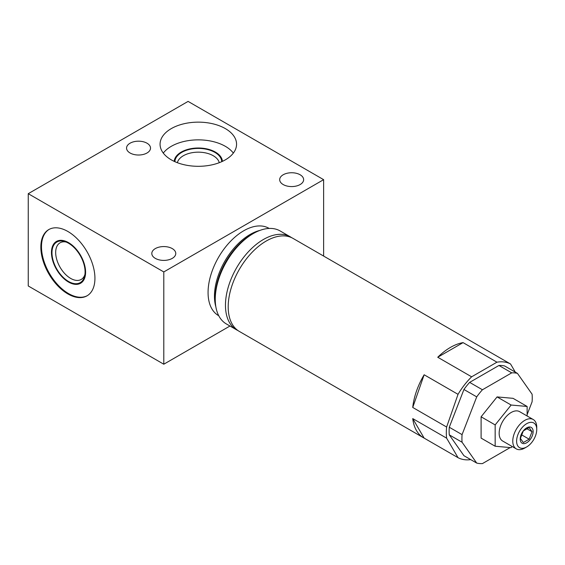 <?xml version="1.0" encoding="UTF-8"?>
<svg xmlns="http://www.w3.org/2000/svg" width="565" height="565" viewBox="0 0 565 565"><rect width="100%" height="100%" fill="white"/><g stroke="black" fill="none" stroke-linecap="round" stroke-linejoin="round"><path stroke-width="0.85" d="M515.301 372.13L510.555 364.001A53.71 31.011 120 0 0 496.953 362.186L471.627 376.813A53.71 31.011 120 0 0 458.031 394.328L446.625 427.02A53.71 31.011 120 0 0 446.315 432.769A53.71 31.011 120 0 0 446.625 438.158L458.031 457.678A53.71 31.011 120 0 0 470.737 459.627M517.441 373.366L504.651 365.979A49.727 28.709 120 0 0 498.944 365.47L469.642 382.385A49.727 28.709 120 0 0 463.936 389.49L476.719 396.87A49.727 28.709 120 0 1 482.432 389.765L511.728 372.851A49.727 28.709 120 0 1 517.441 373.366L532.089 394.2A49.727 28.709 120 0 1 532.089 401.821L527.131 414.604M510.181 447.572L482.432 463.597A49.727 28.709 120 0 1 476.719 463.081L463.936 455.701L449.281 434.859A49.727 28.709 -60 0 1 449.281 427.246L463.936 389.49M458.031 457.678L424.145 438.115L412.74 418.594A53.71 31.011 120 0 0 423.552 437.79A53.71 31.011 120 0 0 424.145 438.115M446.625 438.158L412.74 418.594M477.842 345.116A53.71 31.011 120 0 0 477.263 344.763L293.03 238.402A53.71 31.011 120 0 0 265.416 241.509A53.71 31.011 120 0 0 228.204 305.955A53.71 31.011 120 0 0 228.196 306.837A53.71 31.011 120 0 0 239.32 331.422L423.552 437.79M291.625 237.667A53.71 31.011 120 0 0 290.29 236.82L280.085 230.93A53.71 31.011 120 0 0 253.226 233.585A53.71 31.011 120 0 0 215.251 299.365A53.71 31.011 120 0 0 226.374 323.95L236.587 329.84A53.71 31.011 120 0 0 237.985 330.574M290.29 236.82A53.71 31.011 120 0 0 248.904 251.206A53.71 31.011 120 0 0 225.463 305.255A53.71 31.011 120 0 0 236.587 329.84M446.625 427.02L412.74 407.457L424.145 374.764A53.71 31.011 120 0 0 412.74 407.457M458.031 394.328L424.145 374.764M471.627 376.813L437.741 357.25L463.067 342.623A53.71 31.011 120 0 0 437.741 357.25M496.953 362.186L463.067 342.623M510.555 364.001L476.669 344.438A53.71 31.011 120 0 1 477.263 344.763M253.226 233.585L251.46 234.609A51.203 29.564 120 0 0 215.251 297.317L215.251 299.365M218.761 315.743L218.507 315.595A50.405 29.105 -60 0 1 208.068 292.522A50.405 29.105 -60 0 1 230.068 241.792A50.405 29.105 -60 0 1 268.912 228.288L269.166 228.437M229.962 326.019L163.793 364.22L163.793 271.942L323.625 179.663L323.625 256.065M163.793 271.942L28.25 193.689L188.089 101.403L323.625 179.663M147.006 143.206A11.978 6.914 180 0 1 150.516 148.101A11.978 6.914 180 0 1 143.122 154.492A11.978 6.914 180 0 1 130.063 152.988A11.978 6.914 180 0 1 126.553 148.101A11.978 6.914 180 0 1 133.954 141.709A11.978 6.914 180 0 1 147.006 143.206M155.319 258.375A11.978 6.914 0 0 0 168.377 259.872A11.978 6.914 0 0 0 175.772 253.487A11.978 6.914 0 0 0 172.261 248.593A11.978 6.914 0 0 0 159.203 247.096A11.978 6.914 0 0 0 151.808 253.487A11.978 6.914 0 0 0 155.319 258.375M283.185 184.55A11.978 6.914 0 0 0 296.244 186.047A11.978 6.914 0 0 0 303.638 179.663A11.978 6.914 0 0 0 300.128 174.769A11.978 6.914 0 0 0 287.077 173.271A11.978 6.914 0 0 0 279.682 179.663A11.978 6.914 0 0 0 283.185 184.55M225.357 128.608A38.243 22.084 0 0 0 183.681 123.827A38.243 22.084 0 0 0 160.072 144.223A38.243 22.084 0 0 0 171.273 159.839A38.243 22.084 0 0 0 212.948 164.627A38.243 22.084 0 0 0 236.558 144.223A38.243 22.084 0 0 0 225.357 128.608M163.793 364.22L28.25 285.968L28.25 193.689M40.842 247.096A38.243 22.084 -120 0 0 57.538 285.586A38.243 22.084 -120 0 0 87.01 295.834A38.243 22.084 -120 0 0 94.934 278.326A38.243 22.084 -120 0 0 78.238 239.835A38.243 22.084 -120 0 0 48.767 229.588A38.243 22.084 -120 0 0 40.842 247.096M219.269 162.699A21.159 12.218 180 0 0 213.273 155.742A21.159 12.218 0 0 0 191.584 152.797A21.159 12.218 0 0 0 177.361 162.699M84.919 274.512A21.159 12.218 -120 0 1 81.219 279.449A21.159 12.218 -120 0 1 64.911 273.778A21.159 12.218 -120 0 1 55.681 252.491A21.159 12.218 60 0 1 60.06 242.802A21.159 12.218 60 0 1 66.183 242.06M51.457 252.491A24.14 13.941 -120 0 0 68.527 282.055A24.14 13.941 -120 0 0 85.598 272.203A24.14 13.941 60 0 0 68.527 242.632A24.14 13.941 60 0 0 51.457 252.491M49.091 229.411A38.243 22.084 60 0 0 41.485 246.728A38.243 22.084 -120 0 0 57.969 285A38.243 22.084 -120 0 0 87.328 295.643M174.197 161.364A24.14 13.934 0 0 1 189.543 148.955A24.14 13.934 0 0 1 215.385 152.084A24.14 13.934 180 0 1 222.433 161.364M233.345 153.087A38.243 22.084 180 0 0 225.357 146.328A38.243 22.084 0 0 0 163.285 153.087M498.944 365.47L511.728 372.851M469.642 382.385L482.432 389.765M449.281 434.859L462.071 442.24A49.727 28.709 120 0 1 462.071 434.626L476.719 396.87M449.281 427.246L462.071 434.626M476.719 463.081L462.071 442.24M527.131 415.995L527.131 406.461L513.062 398.339L497.08 396.913L481.098 416.793L481.098 438.108L495.159 446.23L511.141 447.657L512.095 446.47M481.098 416.793L495.159 424.915L495.159 446.23M497.08 396.913L511.141 405.034L495.159 424.915M527.131 406.461L511.141 405.034M533.24 419.527L519.623 411.659A16.95 9.789 120 0 0 506.558 416.207A16.95 9.789 120 0 0 499.156 433.263A16.95 9.789 120 0 0 502.666 441.025L516.283 448.885A16.95 9.789 120 0 0 524.765 448.045L526.679 446.943A14.238 8.221 120 0 0 536.75 429.499L536.75 427.288A16.95 9.789 120 0 0 533.24 419.527A16.95 9.789 120 0 0 520.174 424.068A16.95 9.789 120 0 0 512.773 441.124A16.95 9.789 120 0 0 516.283 448.885M536.75 429.499A14.238 8.221 120 0 0 526.679 423.686A14.238 8.221 120 0 0 516.608 441.124A14.238 8.221 120 0 0 526.679 446.943M520.224 439.04A9.132 5.276 120 0 0 526.679 442.769A9.132 5.276 120 0 0 533.141 431.582A9.132 5.276 120 0 0 526.679 427.86A9.132 5.276 120 0 0 520.224 439.04M520.414 438.412L523.324 442.543L529.137 439.189L532.039 431.695L529.137 427.564L523.324 430.918L520.414 438.412M532.039 431.695L526.502 428.503M529.137 439.189L521.22 434.619M51.973 252.781A23.419 13.518 -120 0 0 62.192 276.349A23.419 13.518 -120 0 0 80.237 282.627A23.419 13.518 -120 0 0 85.089 271.906A23.419 13.518 -120 0 0 74.863 248.339A23.419 13.518 -120 0 0 56.818 242.06A23.419 13.518 -120 0 0 51.973 252.781M221.727 161.682A23.419 13.518 0 0 0 214.877 152.381A23.419 13.518 0 0 0 189.558 149.4A23.419 13.518 0 0 0 174.903 161.682M215.865 306.837A50.405 29.105 -60 0 1 214.46 296.208A50.405 29.105 120 0 1 260.006 230.379"/></g></svg>
